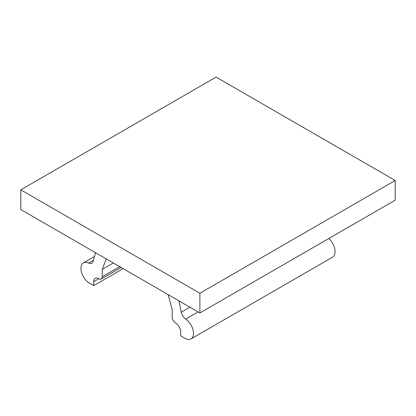 <?xml version="1.0" encoding="UTF-8"?>
<svg xmlns="http://www.w3.org/2000/svg" width="416" height="416" viewBox="0 0 416 416"><rect width="100%" height="100%" fill="white"/><g stroke="black" fill="none" stroke-linecap="round" stroke-linejoin="round"><path stroke-width="0.62" d="M199.898 293.254L20.8 189.852L20.8 209.55L199.898 312.946L199.898 293.254L395.2 180.497L216.102 77.095L20.8 189.852M98.836 278.73L93.72 281.684A7.238 4.176 60 0 1 95.217 278.372A7.238 4.176 60 0 1 98.836 278.73A4.826 2.787 -120 0 0 101.249 278.97A4.826 2.787 -120 0 0 102.248 276.76L102.248 269.381L113.344 262.974M93.439 260.322L88.691 263.063A12.059 6.963 -120 0 0 83.424 262.865A12.059 6.963 -120 0 0 81.572 272.532A12.059 6.963 -120 0 0 89.456 283.161L93.72 285.62L123.141 268.632M395.2 180.497L395.2 200.19L199.898 312.946M189.878 307.164L181.251 312.146L178.937 300.846M181.251 312.146A7.238 4.176 -120 0 0 185.734 319.093A12.059 6.963 -120 0 1 192.993 329.732A12.059 6.963 -120 0 1 191.001 338.905A12.059 6.963 -120 0 1 184.974 338.307L180.71 335.847L180.71 331.906A7.238 4.176 60 0 0 175.594 323.045A4.826 2.787 60 0 1 172.182 317.132L172.182 309.759L168.142 294.616M88.691 263.063A7.238 4.176 -120 0 0 91.853 263.182A7.238 4.176 -120 0 0 93.179 261.3L95.493 252.668M93.72 281.684L93.72 285.62M106.283 258.903L102.248 269.381M191.001 338.905L332.576 257.171A12.059 6.963 -120 0 0 328.801 238.529M102.248 276.76L119.73 266.666M198.136 311.932L185.734 319.093M83.424 262.865L94.468 256.49M101.249 278.97L121.144 267.483"/></g></svg>
